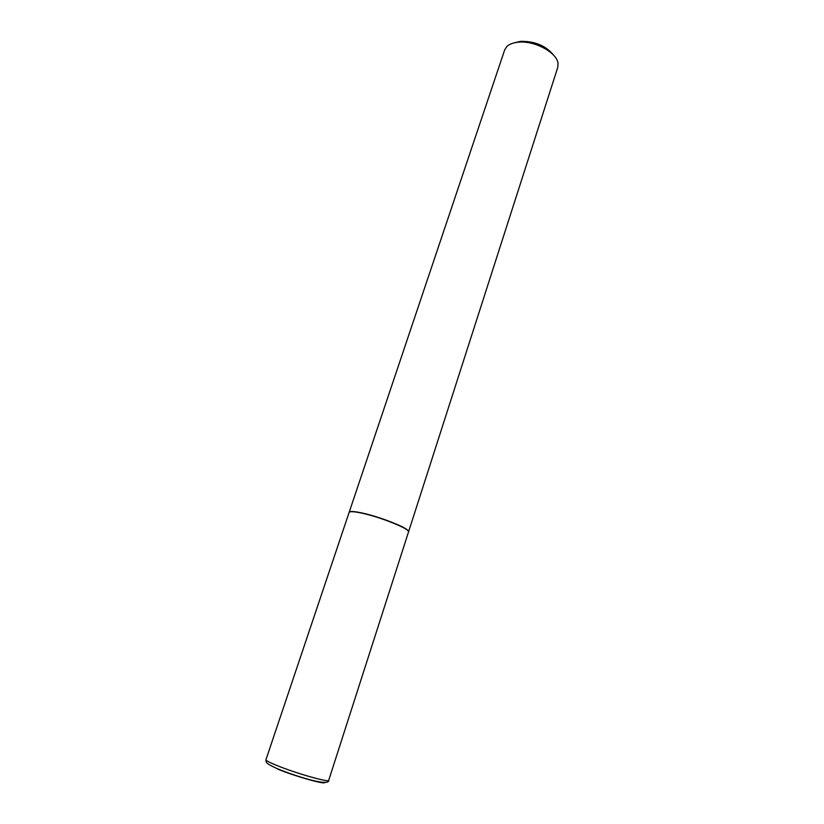 <?xml version="1.0" encoding="UTF-8"?>
<svg xmlns="http://www.w3.org/2000/svg" width="824" height="824" viewBox="0 0 824 824"><rect width="100%" height="100%" fill="white"/><g stroke="black" fill="none" stroke-linecap="round" stroke-linejoin="round"><path stroke-width="1.24" d="M349.108 512.456C349.685 511.292 353.64 511.457 360.953 512.95C379.751 516.72 410.795 529.235 408.508 531.985L328.714 780.338C329.425 782.831 295.394 773.128 276.73 765.434C269.458 762.457 265.864 760.552 265.956 759.707L349.108 512.456M349.149 512.363L350.107 511.653C351.899 511.251 355.535 511.622 361.015 512.765C377.701 516.123 405.593 526.804 408.179 530.749L408.529 531.892M349.17 512.271L504.649 49.986L506.812 46.577C509.284 44.187 513.002 42.735 517.977 42.209C534.055 40.18 557.086 52.499 558.033 63.417L557.755 67.444L408.57 531.799M514.897 42.673L520.706 41.334C535.167 41.169 546.209 45.886 553.852 55.486M277.709 769.122C294.838 776.229 325.985 785.014 324.635 782.429M328.714 780.338C329.61 786.807 296.475 776.61 276.823 768.493C264.875 762.931 266.327 762.53 265.956 759.707"/></g></svg>
